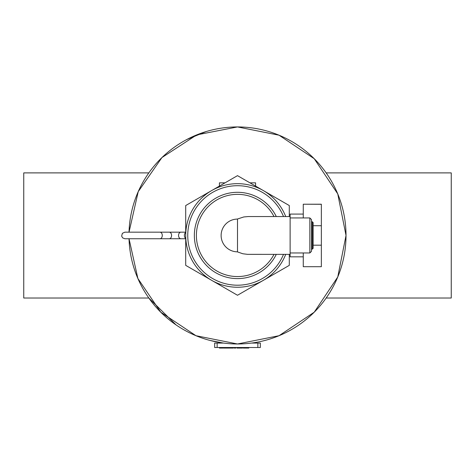 <?xml version="1.0" encoding="UTF-8"?>
<svg xmlns="http://www.w3.org/2000/svg" width="475" height="475" viewBox="0 0 475 475"><rect width="100%" height="100%" fill="white"/><g stroke="black" fill="none" stroke-linecap="round" stroke-linejoin="round"><path stroke-width="0.71" d="M129.028 238.741A108.52 108.52 0 0 0 239.691 343.953A108.52 108.52 0 0 0 346.014 234.359A108.52 108.52 0 0 0 237.5 126.938L279.027 135.197L314.236 158.721L337.761 193.925L346.02 235.458L337.761 276.984L314.236 312.188L279.027 335.712L237.5 343.977L195.973 335.712L160.764 312.188L137.881 278.498L129.028 238.741A108.52 108.52 0 0 0 239.691 343.953A108.52 108.52 0 0 0 346.014 234.359A108.52 108.52 0 0 0 237.5 126.938A108.52 108.52 0 0 0 129.028 232.168L138.225 191.645L161.933 157.563L196.727 134.894L237.5 126.938A108.52 108.52 0 0 0 129.028 232.168M289.293 216.547L289.293 205.55L237.5 175.649L185.707 205.55L185.707 265.359L237.5 295.26L289.293 265.359L289.293 254.362M303.27 214.083L290.118 214.083L290.118 256.832L303.27 256.832M249.957 182.839L255.586 182.839L255.586 186.093M219.414 186.093L219.414 182.839L225.043 182.839M303.27 217.942L303.27 204.214L321.355 204.28L321.355 266.695L303.27 266.695L303.27 252.967M185.707 232.477A3.289 2.328 90 0 0 184.371 235.458A3.289 2.328 90 0 0 185.707 238.432M290.118 254.362L247.576 254.351L242.868 253.763L237.5 251.916L237.5 218.999L243.776 216.962L248.306 216.547L290.118 216.547M237.5 251.916L237.5 251.833A16.376 16.376 0 0 1 221.124 235.458A16.376 16.376 0 0 1 237.5 219.082L237.5 218.999M312.312 221.76L312.312 249.155L313.132 248.33L313.132 222.579L312.312 221.76L311.493 221.76M309.848 217.942L309.848 252.967L311.493 251.322L311.493 219.587L309.848 217.942L290.118 217.942M273.998 216.547A41.105 41.105 0 0 0 196.395 235.458A41.105 41.105 0 0 0 273.998 254.362M285.718 216.547A51.793 51.793 0 0 0 206.233 194.168A51.793 51.793 0 0 0 206.233 276.747A51.793 51.793 0 0 0 285.718 254.362M326.171 172.894L451.25 172.894L451.25 298.021L326.171 298.021M148.829 172.894L23.75 172.894L23.75 298.021L148.829 298.021L176.053 324.9M223.517 343.069L214.664 343.069L214.664 347.51L214.664 343.069M214.664 347.51L260.336 347.51L260.336 343.069L251.483 343.069M229.348 347.51L229.348 348.062L233.362 348.062L233.362 347.51M230.369 347.51L230.369 348.062M230.808 347.51L230.808 348.062M231.313 347.51L231.313 348.062M234.205 347.51L234.205 348.062L235.814 348.062L235.814 347.51M219.414 347.51L219.414 348.062L222.923 348.062L222.923 347.51L222.923 348.062M219.889 347.51L219.889 348.062M226.498 347.51L226.498 348.062L229.015 348.062L229.015 347.51L229.015 348.062M228.885 347.51L228.885 348.062M223.464 347.51L223.464 348.062L226.498 348.062M225.981 347.51L225.981 348.062M239.958 347.51L239.958 348.062L242.476 348.062L242.476 347.51L242.476 348.062M242.345 347.51L242.345 348.062M236.924 347.51L236.924 348.062L239.958 348.062M239.442 347.51L239.442 348.062M245.189 347.51L245.189 348.062L248.823 348.062L248.823 347.51M245.878 347.51L245.878 348.062M246.151 347.51L246.151 348.062M246.84 347.51L246.84 348.062M247.131 347.51L247.131 348.062M247.19 347.51L247.19 348.062M243.224 347.51L243.224 348.062L245.189 348.062M244.839 347.51L244.839 348.062M244.898 347.51L244.898 348.062M313.132 225.72L321.355 225.72M313.132 245.189L321.355 245.189M159.956 232.168L169.254 232.168A3.289 2.328 -90 0 1 171.582 235.458A3.289 2.328 -90 0 1 169.254 238.741L159.956 238.741A3.289 2.328 -90 0 0 162.284 235.458A3.289 2.328 -90 0 0 159.956 232.168L124.872 232.168L122.378 233.308L121.647 236.105L122.645 237.874L124.872 238.741L140.19 238.741M169.254 238.741L180.886 238.741A3.289 2.328 -90 0 1 178.558 235.458A3.289 2.328 -90 0 1 180.886 232.168L169.254 232.168M283.516 216.547A49.75 49.75 0 0 0 207.254 195.955A49.75 49.75 0 0 0 207.254 274.954A49.75 49.75 0 0 0 283.516 254.362M276.284 216.547A43.148 43.148 0 0 0 210.544 201.762A43.148 43.148 0 0 0 210.544 269.147A43.148 43.148 0 0 0 276.284 254.362M257.866 347.51L257.866 343.069M217.134 347.51L217.134 343.069M232.227 347.51L232.227 348.062M220.899 347.51L220.899 348.062M221.736 347.51L221.736 348.062M223.594 347.51L223.594 348.062M237.055 347.51L237.055 348.062M206.108 131.575L186.723 139.549M209.998 340.433L223.458 343.069M303.27 204.214L321.355 204.214M303.27 266.695L321.355 266.695M124.872 232.168L140.19 232.168M159.956 238.741L124.872 238.741M185.707 232.168L180.886 232.168M185.707 238.741L180.886 238.741M312.312 249.155L311.493 249.155M309.848 252.967L290.118 252.967"/></g></svg>
